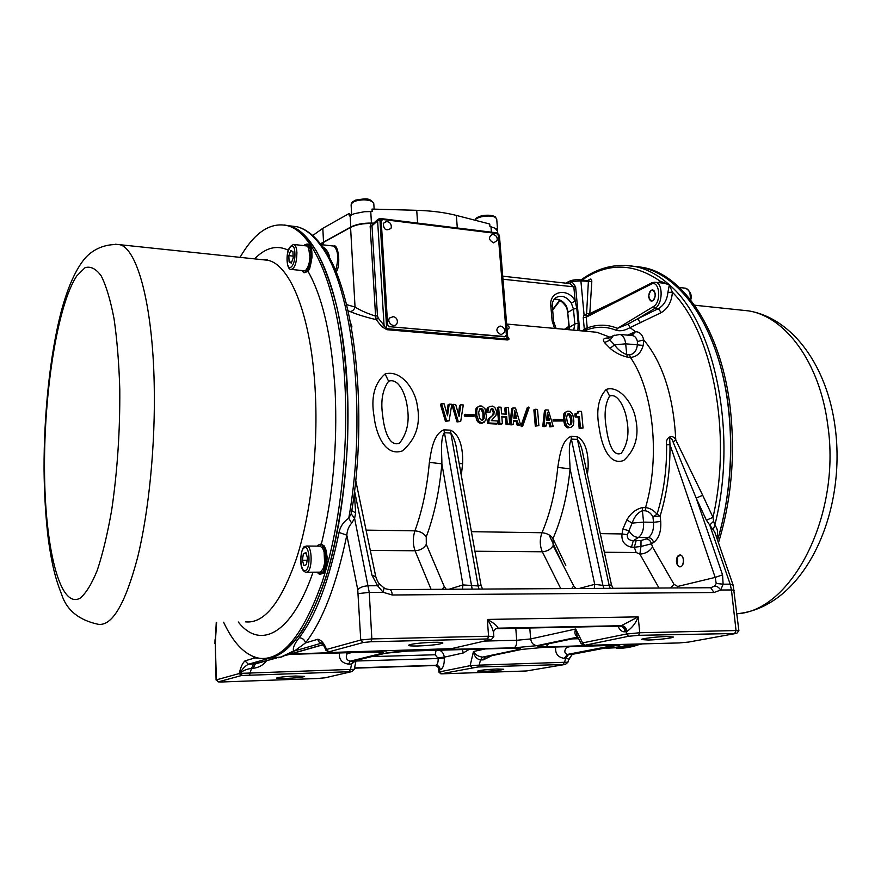 <?xml version="1.0" encoding="UTF-8"?>
<svg xmlns="http://www.w3.org/2000/svg" width="881" height="881" viewBox="0 0 881 881"><rect width="100%" height="100%" fill="white"/><g stroke="black" fill="none" stroke-linecap="round" stroke-linejoin="round"><path stroke-width="1.32" d="M318.239 546.143L318.14 545.119L320.475 544.15L323.239 546.022L325.067 550.526L325.948 556.792L325.706 563.554L324.384 569.434L322.259 573.245L319.484 574.269L317.028 572.276M304.341 272.692L308.053 271.392C322.776 297.371 331.796 337.126 335.121 390.657C337.566 445.235 332.974 496.399 321.345 544.161L324.362 546.033L326.19 550.537L327.082 556.792L326.84 563.554L325.518 569.434L323.382 573.245L320.144 574.269M306.588 572.254L320.563 572.132L323.404 568.212L324.604 562.959L324.098 551.869L322.468 547.773L319.858 546.154M306.357 546.033L320.42 546.154L320.475 544.15M304.055 245.634L304.859 244.885M304.87 245.722L304.859 244.742L307.04 244.026L309.407 246.074L310.685 250.545L310.993 256.602L310.233 263.012L308.592 268.485L306.379 271.921L303.714 272.614L301.731 270.522M307.943 244.125L310.475 246.195L311.819 250.997L312.05 257.109L310.96 263.089M308.46 244.191L307.029 244.026L306.357 245.887M310.971 263.111L309.671 268.595L308.053 271.392M310.608 256.944L309.914 257.01L308.603 247.792L306.885 245.964L293.869 244.489C295.587 245.16 296.6 247.88 296.908 252.66C296.688 262.89 294.761 268.474 291.115 269.41C288.902 269.542 287.558 266.646 287.063 260.721C286.799 251.272 289.067 245.865 293.869 244.489L293.417 244.444M240.028 257.351C254.323 232.782 269.883 222.177 286.71 225.514C314.308 231.229 340.319 293.538 344.9 383.951C348.601 452.416 339.515 529.338 322.138 582.088C303.13 635.256 282.349 660.673 259.785 658.338C245.766 655.905 233.707 643.868 223.609 622.217M347.18 384.094C350.803 450.929 342.246 525.935 325.552 578.476C307.304 631.556 287.03 658.228 264.729 658.481L272.394 657.424C282.261 653.383 292.029 644.793 301.698 631.677C311.125 615.962 319.704 596.14 327.468 572.232C338.238 533.93 345.33 487.843 347.621 439.905C348.865 392.012 345.176 346.299 337.258 308.559C331.3 285.07 324.219 265.688 316.004 250.391C307.37 237.683 298.285 229.478 288.781 225.756C316.466 231.483 342.566 293.758 347.18 384.094M284.167 224.974L288.781 225.756L284.178 224.974M307.172 244.07L306.885 245.964M308.548 247.682L309.044 246.03M309.143 246.24L308.603 247.792M309.66 251.559L310.332 250.512M310.376 250.832L309.936 251.415M309.925 256.8L310.63 256.569M310.993 256.602L309.925 256.856M309.804 263.342L309.231 262.56L309.881 262.979M308.108 268.716L307.777 267.24L308.229 268.452M305.883 272.009L305.861 270.137L306.026 271.877M303.923 270.731L303.714 272.614M303.582 272.559L303.857 270.72M304.76 245.711L304.716 244.874M309.275 262.362L309.914 257.01M307.843 267.097L309.231 262.56M305.938 270.071L307.777 267.24M291.556 269.454L304.022 270.742L305.861 270.137M289.111 261.91L291.292 263.1L293.208 257.979L292.91 251.669L290.719 250.523L288.825 255.644L289.111 261.91L291.644 262.175M293.12 256.107L288.825 255.644M324.604 562.959L325.331 563.554M325.276 563.939L324.582 563.179M323.47 568.058L324.01 569.423M323.911 569.721L323.404 568.212M321.631 571.362L321.884 573.245M321.741 573.388L321.554 571.439M319.462 572.254L319.396 574.247M319.241 574.214L319.385 572.254M318.118 546.132L318.151 545.273M320.629 544.172L320.486 546.165M322.468 547.773L322.864 546.011M322.997 546.209L322.545 547.883M324.054 551.682L324.693 550.526M324.77 550.856L324.098 551.869M324.814 557.111L325.574 556.792M325.948 556.792L324.814 557.155M325.596 557.188L324.825 557.332M317.325 546.132L317.997 545.262M307.128 560.25L302.392 560.228L303.934 565.679L306.478 564.589L307.469 558.003L305.916 552.552L303.383 553.686L306.247 553.709M302.392 560.228L303.383 553.686M680.727 555.217C685.165 556.66 683.568 568.619 679.229 566.571L677.39 564.71L677.599 556.572L680.727 555.217M648.834 295.157L650.552 290.972C653.581 288.99 655.112 290.631 655.167 295.906C653.669 301.236 651.709 302.348 649.286 299.254L648.834 295.157M620.389 648.273L642.304 643.945M718.467 542.817C731.406 500.078 735.371 455.521 730.371 409.136C721.638 330.584 683.282 274.476 643.086 267.472L637.095 266.547M616.381 648.306C624.409 648.515 632.503 647.072 640.674 643.989C632.514 647.072 624.409 648.515 616.37 648.306M643.086 267.472L641.489 267.284C672.743 273.694 702.983 307.513 718.984 360.935C734.864 414.356 734.424 484.054 717.563 540.185C729.864 498.084 733.554 454.365 728.653 409.015C719.942 330.419 681.63 274.277 641.489 267.284L635.113 266.536C646.984 268.969 658.404 275.07 669.34 284.838L667.897 292.415C667.115 300.003 663.922 305.421 658.327 308.669L661.246 312.612L630.036 327.611C625.136 330.452 620.598 331.377 616.392 330.364L617.493 328.327L628.142 324.043L637.58 318.823L640.498 322.721M496.653 229.027L497.567 231.086L495.001 228.212L496.653 229.027M385.867 221.494C389.479 221.627 391.296 223.51 391.34 227.155L390.988 228.344C386.175 231.285 383.609 229.622 383.301 223.322L386.77 221.483M492.182 234.467L493.217 234.5C496.289 235.337 497.589 237.352 497.104 240.524L493.646 242.87C488.691 240.017 488.206 237.22 492.182 234.467L492.975 234.478M500.067 326.08L500.474 326.102C503.767 326.939 505.11 329.031 504.505 332.379L501.069 334.736C495.86 331.619 495.518 328.734 500.067 326.08L500.871 326.168M392.486 316.488C395.866 316.962 397.507 318.9 397.386 322.325L396.758 323.966C393.95 328.459 386.385 322.193 389.567 317.997L393.532 316.609M655.288 293.703C655.266 298.395 653.878 300.906 651.136 301.225L648.724 297.349C648.735 292.668 650.123 290.157 652.876 289.838L655.288 293.703M683.524 559.953C683.612 564.247 682.39 566.56 679.835 566.879C678.018 566.483 676.894 564.809 676.454 561.836C676.366 557.541 677.588 555.239 680.154 554.92C681.96 555.305 683.083 556.99 683.524 559.953M433.232 642.293C419.279 642.899 410.998 643.901 408.366 645.299C408.674 645.894 411.945 646.114 418.167 645.982C431.965 645.388 440.192 644.385 442.857 642.987C442.592 642.403 439.388 642.172 433.232 642.293M666.543 636.523C656.631 636.721 640.784 638.648 641.379 639.562L648.24 640.024C658.052 639.826 673.767 637.932 673.271 636.996L666.543 636.523M496.95 668.987C486.224 669.527 479.793 670.232 477.645 671.102L484.517 671.366C495.155 670.826 501.553 670.122 503.723 669.252L496.95 668.987M295.553 676.035C284.64 676.553 278.275 677.247 276.436 678.117L285.631 678.469C296.445 677.952 302.778 677.258 304.628 676.399L295.553 676.035M552.618 537.884L565.789 565.448M585.744 329.946L584.433 331.135M549.05 534.855L563.234 565.437M623.759 460.444C608.672 466.236 601.36 443.76 599.41 429.014C595.853 411.273 598.122 398.069 606.238 389.402C619.442 384.997 633.23 404.016 635.553 418.343C639.419 435.655 635.487 449.695 623.759 460.444M621.248 453.286C611.799 457.415 607.758 438.694 606.337 427.99C603.948 414.599 605.038 403.972 609.619 396.098C618.297 392.596 625.433 409.544 626.876 420.16C629.408 433.342 627.536 444.387 621.248 453.286M402.342 450.918C384.623 457.14 375.758 432.703 374.117 416.724C370.736 397.485 374.403 383.235 385.096 373.973C401.207 369.326 415.248 389.865 417.253 405.37C420.931 424.102 415.964 439.289 402.342 450.918M399.556 443.143C388.356 447.581 383.863 427.263 382.706 415.667C380.515 401.163 382.486 389.677 388.598 381.231C399.126 377.497 406.108 395.822 407.308 407.308C409.643 421.581 407.055 433.518 399.556 443.143M328.756 651.852L326.532 649.473L328.965 652.182L333.018 652.392L451.38 648.658L490.695 639.628L487.611 638.945L370.967 641.742L363.203 642.513L329.031 651.808M241.416 675.518L239.269 673.547L216.407 679.846L218.136 681.883L221.351 681.993L317.204 678.524L325.034 677.808L351.684 671.641L241.427 675.518L239.269 673.547L241.438 675.54L218.169 681.905M565.029 664.472L477.954 666.983L440.885 673.866L526.453 670.97L565.029 664.472M735.8 633.494L638.67 635.322L628.549 636.28L584.257 645.388L679.218 642.932L688.557 642.073L735.8 633.494M638.67 635.322L639.749 632.756L626.424 634.034L626.182 631.545L626.92 631.402C632.195 627.779 635.95 622.933 638.185 616.876L639.749 632.756L736.042 630.543L738.895 630.763L736.868 633.208M628.549 636.28L626.424 634.034L582.594 642.91L581.097 643.659L584.158 645.332M584.731 645.046L582.594 642.91L575.689 629.023C574.181 632.701 574.841 635.278 577.694 636.787M370.967 641.742L371.848 638.923L360.747 640.024L326.532 649.473C324.241 643.46 321.356 640.058 317.876 639.243L305.509 642.91C322.721 620.653 336.498 584.731 346.828 535.163L339.042 532.476C340.242 526.563 343.48 521.805 348.755 518.204L351.673 523.138C348.766 526.364 347.147 530.384 346.828 535.163L357.741 589.642L360.747 640.024L363.203 642.513M322.303 643.075L325.981 649.793M325.915 649.738L325.254 648.735L325.915 649.738M321.917 643.108L321.719 643.097C319.495 642.921 318.217 641.632 317.876 639.243M327.611 651.301L325.706 650.101M389.501 589.609L389.82 589.609C391.164 590.028 391.968 591.823 392.254 594.994L383.18 592.307L369.249 592.395L371.848 638.923L488.581 636.236L493.845 636.644L491.543 639.342M270.004 658.052L281.612 656.973L294.529 650.949L305.509 642.91C304.628 639.716 302.513 637.987 299.188 637.745C315.794 615.885 329.087 580.799 339.042 532.476M269.894 658.052L248.398 664.252C245.138 665.981 242.165 669.142 239.489 673.723L240.161 673.381L242.341 675.386M239.269 673.536C240.513 667.49 242.407 663.261 244.973 660.871L248.398 664.252L253.662 664.01L251.459 668.371C246.14 669.197 242.363 670.87 240.161 673.381L350.484 669.428L349.35 671.366M351.871 671.531L354.25 669.373L350.484 669.428L351.596 664.043L355.924 660.519M258.728 658.184L254.928 657.909L254.939 657.237M568.399 660.42L572.11 654.374L621.072 644.518M570.337 646.599L566.571 647.359C564.049 650.916 564.292 653.284 567.298 654.44L568.619 654.407L565.602 658.338C567.926 658.426 568.84 659.186 568.344 660.607L568.344 660.618M565.624 664.23L567.915 662.259L564.578 662.281L563.201 664.076M351.376 652.645L347.147 653.746C345.374 657.644 346.409 660.122 350.253 661.168L353.336 661.08L384.953 653.284C390.316 652.182 398.069 651.433 408.2 651.059L512.257 648.185C520.649 648.053 522.774 648.493 518.623 649.528L482.436 657.138L480.464 659.968C476.533 659.032 474.198 656.213 473.46 651.522L470.124 665.684L439.707 671.84L439.575 669.846L440.258 669.703C443.099 668.459 444.442 664.538 444.299 657.942L444.255 657.171L463.274 652.964L469.133 649.396M491.719 655.739L483.262 659.88L480.464 659.968L479.242 665.133L470.124 665.684L472.018 667.534M440.863 673.844L438.914 672.115L439.707 671.84L441.458 673.613M477.954 666.983L479.242 665.133L564.578 662.281L565.602 658.338L564.292 658.382L567.298 654.44L614.409 645.366L610.555 645.487M738.895 630.763L733.168 585.248L714.755 532.08L709.745 525.054L713.61 521.211L714.799 525.153C717.597 528.424 718.279 532.62 716.848 537.751L716.716 537.751M568.619 654.407L572.11 654.374L604.41 648.196M581.097 643.659L577.088 635.575L575.689 629.023L530.659 638.934L529.778 627.988M440.258 669.703C439.828 666.928 438.364 665.441 435.875 665.243L435.203 665.386C437.692 665.584 439.145 667.071 439.575 669.846L438.738 669.351M493.845 636.644L493.558 632.822C492.82 628.924 490.75 624.464 487.325 619.431L638.185 616.876L620.863 625.906C623.792 626.193 625.565 628.076 626.182 631.545L625.125 631.765C624.508 628.296 622.735 626.424 619.806 626.138L496.036 628.682M351.816 510.672L355.682 512.896L354.591 518.325L351.673 523.138M295.091 650.431L293.428 650.453C292.855 647.524 294.772 643.284 299.188 637.745M292.789 651.345L280.676 657.182M616.458 644.65L546.011 646.951C537.751 647.083 535.758 646.621 540.053 645.553L578.09 637.58M614.498 644.705L618.418 644.595M294.551 652.898L301.324 650.971M289.618 654.352L372.817 652.028C382.211 651.874 385.195 652.325 381.759 653.383L350.253 661.168L348.524 664.131L351.596 664.043L353.336 661.08L385.438 653.25M253.662 664.01L276.502 658.041M521.849 649.418L482.436 657.138C478.119 656.433 475.123 654.572 473.46 651.522L485.167 648.945M544.183 647.326L614.409 645.366L544.304 647.304L521.508 649.44L544.304 647.304M606.271 648.251L621.094 646.676L617.9 645.123M631.225 644.242L621.094 646.676L622.691 647.447L634.177 644.165M660.706 282.867L661.146 281.524L669.34 284.838L664.395 283.286L655.519 282.283C663.283 283.131 662.875 304.33 655.001 308.328L658.327 308.669L637.58 318.823L655.001 308.328L653.405 306.599L617.493 328.327C607.361 324.274 597.274 324.164 587.231 327.996L586.206 317.171L583.233 317.711L584.07 314.814L586.647 316.015L586.206 317.171L651.048 284.244L651.61 282.933L586.746 315.949L585.986 314.264L586.581 313.713L589.807 313.581L589.576 314.506M564.457 329.318L568.983 326.234M587.583 280.643L589.918 279.233C591.184 278.682 591.812 279.464 591.801 281.568L580.887 280.874L579.918 279.916M588.431 280.742L586.581 313.713M658.03 282.57L660.596 281.48L660.276 282.823M591.801 281.568L589.807 313.581L616.414 300.85M661.146 281.524L660.596 281.48C633.428 262.549 606.844 262.34 580.854 280.874M373.654 223.234L371.308 223.168M373.599 223.278L371.154 223.455L372.696 224.082L371.231 223.168C362.917 223.08 356.166 224.369 350.968 227.034L350.572 227.43C355.847 224.721 362.708 223.4 371.154 223.455L370.163 226.318L375.592 316.125L377.453 315.706L371.991 225.844L377.619 220.801L380.735 219.622L380.24 218.488L378.158 219.182L377.619 220.801L384.061 325.353L386.957 329.703L381.947 326.807L376.209 319.66L375.592 316.125C366.87 313.284 360.021 310.255 355.043 307.04L346.519 304.606M567.849 283.253L568.531 281.997L566.527 283.109M616.392 330.364C606.447 326.355 596.536 326.223 586.647 329.968L587.231 327.996L584.246 328.525L583.233 317.711M586.889 315.872L585.986 314.264L584.07 314.814L580.887 280.874L571.747 281.48L569.809 283.616L573.828 286.832L502.985 279.222M568.531 281.997L571.747 281.48L575.623 286.821L573.828 286.832L575.139 300.928L576.791 308.339L578.178 323.228L577.903 330.54M502.732 276.182L569.809 283.616M552.332 306.5C551.825 303.416 552.894 300.509 555.559 297.789C561.384 294.683 566.637 296.479 571.328 303.152L575.139 300.928C568.047 287.305 548.896 290.961 550.801 305.817L552.332 306.5L553.664 321.51L552.134 320.838L550.801 305.817M571.328 303.152L573.465 309.077L576.791 308.339M577.749 330.529L573.652 330.155M372.828 223.961L371.991 225.844L370.163 226.318M713.324 529.382L714.799 525.153C738.157 434.113 714.623 322.457 669.34 284.838L672.401 292.217L667.897 292.415M479.583 409.07L481.378 409.775L482.524 409.158L480.42 408.432L479.638 408.993L478.669 412.605L479.506 418.178L481.312 420.105L483.328 419.609L482.27 420.16M480.497 409.125L481.654 408.509M482.237 420.16L482.964 418.993L482.964 413.486L481.378 409.775M490.144 412.044L486.708 412.484L490.144 412.044L490.42 409.621L491.719 408.487L491.003 409.136L492.523 410.414L493.679 409.808L493.173 409.18L491.994 409.797M514.295 413.96L515.473 418.332M547.057 416.008L548.191 420.16M567.386 414.202L568.906 414.874L570.139 414.29L569.313 413.652L567.43 414.125L566.582 417.627L567.463 423.023L569.181 424.895L571.064 424.411L569.93 424.928M568.058 414.246L569.313 413.652M569.886 424.928L570.547 423.805L570.459 418.464L568.906 414.874M554.061 299.32C559.072 298.747 563.201 300.994 566.45 306.07L568.201 312.182L573.465 309.077L574.83 323.955L573.784 329.857M566.45 306.07L565.91 306.412C566.626 308.471 566.516 305.839 567.749 312.744L569.159 329.747M569.578 329.78L567.749 312.744M626.92 631.402C626.325 627.933 624.684 626.017 622.019 625.686L498.084 628.175C497.325 625.84 493.745 622.922 487.325 619.431L488.581 636.236L487.611 638.945M493.547 632.712C493.503 631.303 494.318 629.959 495.992 628.704L620.863 625.906M627.36 534.701L622.03 533.941L622.878 529.063L628.968 530.703L627.36 534.701C626.909 538.269 628.88 540.284 633.252 540.758L641.016 540.516L640.961 546.462L651.5 543.797L653.614 542.487C658.922 538.445 661.29 531.43 660.728 521.464L653.515 522.312C653.922 529.547 652.204 534.646 648.372 537.608L646.269 538.919C648.89 539.249 650.63 540.868 651.5 543.797L652.546 547.035C649.484 551.385 645.266 553.753 639.892 554.138L636.181 552.508L604.366 552.266M627.646 335.143L635.498 331.708C639.617 331.785 642.37 334.516 643.758 339.923C662.842 362.906 673.513 396.285 675.793 440.048L673.051 441.91C672.324 439.256 671.19 437.912 669.659 437.89L669.978 444.608L666.598 444.861C665.012 437.428 672.776 433.188 675.793 440.048L702.708 495.298L696.177 498.062L706.386 520.208L712.993 517.356L713.61 521.211M585.469 331.234L586.647 329.968L584.246 328.525M584.147 329.02L582.462 330.959M320.53 243.894L350.594 227.243M636.104 540.791L634.331 547.233L640.961 546.462L639.892 554.138L659.021 588.034M622.878 529.063L626.82 519.933C630.785 513.094 636.082 508.965 642.678 507.544L645.553 507.621C649.826 508.018 653.658 510.231 657.061 514.24L652.942 516.784L660.155 515.925L657.061 514.24C663.723 492.457 666.895 469.331 666.598 444.861M702.708 495.298L712.993 517.356C732.342 432.769 712.377 332.291 672.401 292.217C671.663 301.776 667.941 308.57 661.246 312.612M628.142 324.043L630.036 327.611L635.498 331.708L631.732 335.518M673.051 441.91L696.177 498.062L722.563 574.875L723.114 584.191L716.22 583.464L714.491 586.14L710.747 587.737M631.567 335.507L632.437 335.584C635.003 336.124 636.655 338.106 637.404 341.542L643.758 339.923L643.207 345.429C641.027 352.94 636.765 356.926 630.4 357.411L629.574 354.845L626.765 354.614L625.675 343.81C624.97 338.403 623.076 335.287 619.993 334.45L619.222 334.373M610.059 348.303L604.476 342.544L609.993 340.176L614.575 344.9C617.625 349.394 621.689 352.631 626.765 354.614L627.58 357.179C620.841 355.572 614.993 352.609 610.059 348.303L614.575 344.9L625.675 343.81L637.359 344.834L637.404 341.542M482.524 409.158L483.449 410.436L482.325 411.031M483.449 410.436L484.065 412.914L482.964 413.486M484.065 412.914L484.297 415.997L483.217 416.559M484.297 415.997L484.065 418.431L482.964 418.993M484.065 418.431L483.328 419.609M492.193 408.509L493.173 409.18M513.843 418.244L514.658 410.447L516.751 418.409L513.843 418.244M546.66 420.072L547.398 412.363L549.502 420.237L546.66 420.072M570.139 414.29L571.031 415.524L569.82 416.085M571.031 415.524L571.637 417.924L570.459 418.464M571.637 417.924L571.912 420.898L570.745 421.437M571.912 420.898L571.736 423.265L570.547 423.805M571.736 423.265L571.064 424.411M439.212 669.934C438.771 667.159 437.24 665.695 434.619 665.529L354.503 668.172L435.203 665.386M347.356 652.755L347.147 653.746L346.156 652.788M566.747 646.698L566.571 647.359L565.866 646.72M660.728 521.464L660.155 515.925C667.016 493.547 670.298 469.771 669.978 444.608L715.174 577.418L722.563 574.875M631.633 335.507L619.993 334.45L613.286 335.705L609.993 340.176L608.319 338.051M631.919 333.194L630.84 335.441M507.39 336.057L507.313 339.967L386.957 329.703M381.198 220.966L387.662 324.803L389.424 326.675L505 336.564L506.377 335.033L498.239 235.282L496.609 233.487L382.728 219.49L380.834 221.285L381.473 219.986M389.424 326.675L504.571 336.817M389.05 326.95L387.662 324.803M380.834 221.285L387.288 325.078M373.698 223.19L371.275 223.124C362.884 223.025 356.034 224.347 350.715 227.067L323.206 242.583L350.572 227.43L355.043 307.04C354.14 309.881 352.444 311.356 349.933 311.478C356.309 314.253 365.064 316.984 376.209 319.66L378.224 318.129L384.061 325.353L381.947 326.807M600.291 533.611L622.03 533.941C621.259 541.055 624.409 545.482 631.479 547.2L634.331 547.233L636.181 552.508M626.82 519.933L632.118 523.105L643.559 522.114C643.967 529.382 642.26 534.492 638.45 537.476C634.441 537.168 631.281 534.91 628.968 530.703L632.118 523.105C634.397 516.607 637.833 512.478 642.414 510.716L643.559 522.114L653.515 522.312L652.942 516.784C650.916 513.227 648.361 511.222 645.288 510.782L642.414 510.716L642.678 507.544M629.574 354.845C634.089 354.096 636.677 350.759 637.359 344.834L643.207 345.429M528.578 407.077L529.118 407.694L522.73 425.986L522.18 425.347L528.578 407.077L527.234 407.76L520.946 425.941L522.18 425.347M522.73 425.986L521.464 426.591L520.946 425.941M455.708 404.522L459.1 416.427L460.763 404.82L463.285 404.974L460.708 421.459L458.186 421.316L453.175 404.368L455.708 404.522M465.355 414.301L474.264 414.808L474.352 416.041L465.443 415.546L465.355 414.301L464.287 414.874L464.375 416.107L465.443 415.546M484.352 422.12L481.973 423.265L485.872 420.358L486.367 416.107L484.968 408.707L481.885 406.086L479.815 405.954L476.654 407.694L478.614 406.493M479.793 421.867L478.625 422.473L477.766 421.79L478.912 421.206L481.081 422.55L483.151 422.66M478.912 421.206L476.819 415.568L476.808 410.05L477.832 407.066M488.415 407.683L487.215 408.321L488.834 407.099L487.821 411.912M487.611 407.738L488.834 407.099M497.996 423.453L488.669 422.957L487.49 423.552L496.796 424.058L497.996 423.453L497.798 421.008L491.29 420.644L495.97 415.425L496.554 411.196L494.88 407.451L492.457 406.097L489.715 406.548M488.669 422.957L489.274 418.717L494.01 414.103L493.679 409.808M501.597 413.916L506.487 414.191L505.947 407.518L508.392 407.661L509.725 424.08L507.28 423.948L506.685 416.636L501.796 416.361L502.379 423.684L499.912 423.552L498.613 407.077L501.069 407.22L501.597 413.916M513.689 420.655L513.26 424.268L511.068 424.157L513.006 407.936L515.55 408.09L520.528 424.664L518.347 424.543L517.323 420.854L513.689 420.655M444.134 403.828L447.526 415.777L449.233 404.137L451.777 404.291L449.145 420.832L446.601 420.7L441.579 403.685L444.134 403.828M537.498 409.401L538.886 425.644L536.529 425.523L535.141 409.258L537.498 409.401M546.517 422.462L546.121 426.03L543.984 425.919L545.78 409.885L548.257 410.039L553.213 426.415L551.099 426.294L550.063 422.66L546.517 422.462M554.149 419.301L562.496 419.774L562.596 420.964L554.259 420.501L554.149 419.301L553.004 419.852L553.103 421.041L554.259 420.501M570.954 427.362L567.738 427.836L570.954 427.362L573.454 425.127L573.85 421.008L572.98 415.634L571.538 412.605L569.489 411.306L567.551 411.185L564.435 412.87L566.439 411.702M567.782 426.613L566.538 427.175L565.723 426.525L566.957 425.964L569.005 427.263M566.957 425.964L565.503 422.913L564.633 417.517L565.712 412.264M578.211 413.002L576.086 413.453L576.35 416.427L579.412 416.603L580.447 427.869L583.068 428.012L581.526 411.427L578.916 411.262L577.11 413.519M576.978 413.508L578.597 412.429M392.254 594.994L714.006 592.506L720.713 590.017L723.114 584.191L730.162 584.158L731.45 589.951L720.713 590.017C718.786 587.242 716.705 585.942 714.491 586.14M575.965 588.519L573.729 585.986L553.169 545.636L553.037 538.489C561.781 518.314 567.463 495.089 570.073 468.835L594.708 584.345L602.912 585.38L571.362 439.101C567.882 446.072 569.919 459.739 570.073 468.835L557.772 467.404C559.578 456.424 561.494 440.247 571.031 436.348L577.088 436.657L577.407 439.41C580.05 442.945 581.9 447.878 582.958 454.189L583.013 454.464M446.249 589.279L444.277 586.614L426.305 544.348L426.239 536.859C434.157 515.704 439.366 491.367 441.888 463.835L462.977 584.918L478.163 585.964L450.852 433.056L444.211 432.725C440.126 439.993 441.932 454.31 441.888 463.835L429.366 462.349C431.183 450.841 433.386 433.893 443.936 429.84L450.587 430.181L450.852 433.056C453.935 437.483 455.962 443.473 456.92 451.006L481.048 585.391L478.163 585.964L479.055 589.092M670.562 587.968L673.998 584.301L677.687 586.449L715.174 577.418L716.22 583.464M582.991 454.365L611.48 584.885L609.167 585.347L577.407 439.41L571.362 439.101L571.031 436.348M604.476 342.544C602.219 339.46 603.573 337.93 608.551 337.941M506.762 325.452L508.007 325.783C509.835 327.137 509.537 328.437 507.104 329.659M507.698 336.872L508.392 337.709L507.742 337.478M350.561 322.92L351.882 326.234L351.145 326.014M351.882 326.234L351.607 328.558M472.161 589.125L443.936 429.84M459.188 463.637L462.602 463.648L461.314 475.509M450.587 430.181C461.369 435.324 463.109 452.239 462.602 463.648M586.096 468.56L588.056 468.593L587.407 474.584M577.088 436.657C586.988 441.557 588.673 457.702 588.056 468.593M458.45 414.147L459.563 405.491L460.763 404.82M458.186 421.316L457.03 421.933L460.708 421.459M457.03 421.933L451.975 405.04L453.175 404.368M474.352 416.041L473.273 416.603L464.375 416.107M481.973 423.265L479.903 423.155L481.081 422.55M479.903 423.155L478.625 422.473M477.766 421.79L476.863 420.501L477.987 419.929M476.863 420.501L476.324 418.629L477.425 418.057M476.324 418.629L475.751 416.14L476.819 415.568M475.751 416.14L475.509 413.068L476.588 412.484M475.509 413.068L475.696 410.645L476.808 410.05M475.696 410.645L475.938 408.861L477.095 408.244M475.938 408.861L476.654 407.694M487.49 423.552L487.81 421.096L488.944 420.523M487.81 421.096L488.173 419.279L489.274 418.717M488.173 419.279L489.682 418.112M488.592 418.684L493.602 414.676M492.501 415.237L494.01 414.103M492.92 414.665L493.228 412.859L494.34 412.286M493.228 412.859L494.296 411.68M493.162 412.264L492.523 410.414M486.708 412.484L486.587 411.273L487.722 410.689M486.587 411.273L486.874 409.5L488.041 408.883M486.874 409.5L487.215 408.321M505.32 414.125L504.703 408.167L505.947 407.518M507.28 423.948L506.068 424.543L508.513 424.675L509.725 424.08M506.068 424.543L505.584 417.187L506.685 416.636M505.584 417.187L501.84 416.977M499.912 423.552L498.723 424.157L501.179 424.29L502.379 423.684M498.723 424.157L497.358 407.727L498.613 407.077M517.323 420.854L513.612 421.283M511.068 424.157L509.857 424.752L512.048 424.862L513.26 424.268M509.857 424.752L511.74 408.586L513.006 407.936M518.347 424.543L517.136 425.138L519.305 425.259L520.528 424.664M517.136 425.138L516.178 421.415M446.898 413.541L448.044 404.808L449.233 404.137M446.601 420.7L445.456 421.316L449.145 420.832M445.456 421.316L440.401 404.346L441.579 403.685M536.529 425.523L535.296 426.107L538.886 425.644M535.296 426.107L533.864 409.896L535.141 409.258M550.063 422.66L546.451 423.078M543.984 425.919L542.751 426.503L544.876 426.613L546.121 426.03M542.751 426.503L544.48 410.524L545.78 409.885M551.099 426.294L549.843 426.878L553.213 426.415M549.843 426.878L548.896 423.21M562.596 420.964L553.103 421.041M567.738 427.836L566.538 427.175M565.723 426.525L564.853 425.281L566.065 424.719M564.853 425.281L564.325 423.464L565.503 422.913M564.325 423.464L563.741 421.052L564.908 420.512M563.741 421.052L563.466 418.068L564.633 417.517M563.466 418.068L563.598 415.733L564.809 415.16M563.598 415.733L563.796 413.993L565.04 413.409M563.796 413.993L564.435 412.87M580.447 427.869L579.169 428.452L583.068 428.012M579.169 428.452L578.2 417.165L579.412 416.603M578.2 417.165L575.15 416.988L576.35 416.427M575.15 416.988L574.808 414.048L576.086 413.453M577.275 413.046L577.562 411.901L578.916 411.262M579.092 588.508L594.708 584.345L594.29 588.409M449.024 589.257L462.977 584.918L462.404 589.18M354.536 491.025L371.947 575.139L375.791 576.714C377.035 580.546 378.378 583.068 379.832 584.279L384.061 587.924L383.18 592.307L377.575 585.733L379.865 584.312M325.419 250.997L320.871 245.755C325.034 247.748 327.82 250.975 329.219 255.446L328.04 255.38M329.219 255.446L329.681 258.364M358.226 593.607L369.249 592.395L354.591 518.325L351.145 513.777L348.755 518.204C367.498 413.585 352.444 285.973 320.871 245.755L322.71 244.819M714.006 592.506L710.714 587.737L389.82 589.609C382.563 588.409 385.614 588.31 384.061 587.924L383.929 587.847M375.791 576.714L355.715 480.42M351.145 513.777L351.915 509.405M325.419 251.008L325.078 250.457C354.812 293.626 368.159 411.614 351.717 511.288L351.717 511.277M286.71 225.514L296.963 226.725C305.3 228.862 313.262 235.205 320.871 245.755L319.968 243.288M354.338 213.687L364.448 211.704L354.338 213.687L349.305 215.966L349.162 213.499L350.902 215.085M364.448 211.704L372.167 211.55L372.024 209.072L416.724 210.317C431.646 210.768 444.861 212.475 456.369 215.416L489.737 224.016L489.935 226.395L495.001 228.212M312.722 235.524L322.82 228.322L349.162 213.499M320.442 243.806L350.803 227.012C356.111 224.303 362.994 222.992 371.441 223.069L373.764 223.135M497.754 233.047L497.567 231.086M306.929 546.033C312.447 546.231 312.568 570.558 307.029 572.121L306.026 572.254C297.315 570.58 301.137 545.658 305.068 546.407L306.929 546.033M305.443 570.525C310.872 568.818 309.738 544.711 304.397 547.773C299.077 549.645 300.135 573.245 305.443 570.525M294.904 253.034C294.441 239.544 286.358 247.605 287.162 260.523C287.536 273.892 295.686 266.249 294.904 253.034M119.794 389.457C120.069 431.261 117.36 471.478 111.689 510.099C107.537 533.765 102.736 553.819 97.284 570.26C91.635 584.147 85.886 593.475 80.05 598.21C59.456 609.619 44.711 545.813 44.502 468.373C44.105 390.933 57.507 305.145 76.724 275.973L85.005 267.714C90.622 265.974 96.04 268.727 101.26 275.984C106.227 285.918 110.488 300.179 114.045 318.757C117.063 339.559 118.979 363.126 119.794 389.457M154.197 383.841C155.563 443.804 148.999 511.079 137.623 557.409C125.223 604.212 112.03 626.501 98.033 624.266C78.64 620.026 66.471 609.949 61.505 594.036C55.492 579.026 51.979 564.963 48.389 539.822C45.735 518.138 44.292 494.626 44.05 469.298C43.874 413.618 50.129 353.997 61.296 311.235C67.947 286.622 75.997 268.793 85.457 257.77C92.483 250.05 104.288 243.409 119.838 244.698C137.139 248.75 152.567 304.022 154.197 383.841M262.042 259.664L267.89 260.28C290.796 264.862 311.907 318.008 315.365 393.719C318.151 450.632 310.718 514.262 296.578 558.213C281.127 602.637 264.124 623.847 245.568 621.854M254.587 258.882C265.588 247.594 276.843 244.709 288.384 250.226M313.019 572.254C291.314 634.992 259.917 649.837 238.244 621.975M115.378 244.235L267.89 260.28C267.483 259.532 265.644 259.333 262.384 259.708M690.264 299.397C690.638 293.186 689.074 289.453 685.572 288.197L684.922 288.12M584.532 328.536L583.707 329.527M835.177 427.516C846.828 515.143 803.087 607.516 736.968 613.738C791.017 611.348 841.432 516.123 827.777 425.149C819.903 362.509 785.389 316.675 748.663 310.894L739.291 309.914M497.633 230.481L496.73 219.226L495.739 217.695C491.906 214.391 476.313 216.352 475.2 220.272M374.128 209.127L373.808 203.764C373.236 201.397 369.921 200.086 363.864 199.844C356.166 200.163 351.915 201.826 351.112 204.833L351.112 204.888M606.238 389.402L609.619 396.098M385.096 373.973L388.598 381.231M734.908 633.01L736.042 630.543L731.45 589.951L734.302 590.303M577.837 637.073L537.113 645.641L513.92 647.832L401.064 650.53M386.704 650.927L290.301 653.977L323.052 644.628M290.367 653.03L294.529 650.949L321.719 643.097M266.392 660.926C263.21 665.177 258.772 667.644 253.1 668.316L255.303 663.955L275.742 658.129M286.754 654.99L289.001 654.341L372.817 652.028M483.262 659.88L485.233 657.05L521.508 649.44M216.087 680L215.261 643.427L216.407 679.846L218.356 681.762M249.664 674.758L251.459 668.371L253.1 668.316M244.973 660.871L254.928 657.909L253.111 656.565M215.261 643.427L216.605 622.327M706.386 520.208L709.745 525.054L730.162 584.158L733.168 585.248M617.988 626.193C619.861 630.3 622.228 632.151 625.125 631.765M555.691 647.006C554.997 653.526 557.86 657.325 564.292 658.382M339.416 652.975C338.833 659.373 341.872 663.096 348.524 664.131M371.947 575.139L377.575 585.733L368.412 585.777C363.567 586.03 360.01 587.319 357.741 589.642M215.327 640.179L216.263 622.338M546.011 646.951L548.478 643.846M572.022 638.901L578.663 638.747M578.112 637.635L540.053 645.553M537.113 645.641C533.501 645.321 531.353 643.086 530.659 638.934L516.718 640.278L484.396 641.071M513.92 647.832C515.903 646.984 516.839 644.463 516.718 640.278L515.781 628.274M410.447 650.277L409.698 650.696M374.976 651.246L374.26 651.665M321.939 645.09L323.327 645.057M381.759 653.383L377.762 652.017M384.953 653.284L408.2 651.059M408.101 651.081L512.257 648.185M514.889 648.163L518.623 649.528M566.285 283.076C569.721 280.4 574.379 279.321 580.282 279.839L588.486 280.742L589.918 279.233M436.095 650.299L435.192 654.759L438.165 658.514L355.979 661.025M371.804 656.609L435.192 654.759M552.651 310.079L559.964 300.553M651.764 282.856L654.715 282.195M651.048 284.244C659.451 279.299 661.895 302.106 653.405 306.599M569.093 327.523L574.83 323.955L578.178 323.228M499.175 235.668L497.049 232.87M565.69 329.428L569.071 327.258M497.236 628.406L496.521 628.483M438.121 657.755L444.255 657.171C443.892 653.878 442.339 651.555 439.586 650.211M354.547 667.919L435.875 665.243C437.483 664.527 438.253 662.281 438.165 658.514L444.299 657.942M624.728 265.313L635.102 266.536C615.984 263.1 597.957 267.56 581.02 279.916M641.016 540.516L646.269 538.919M575.623 286.821L579.698 330.705M554.534 328.415L552.134 320.838M381.726 219.743L380.735 219.622M631.479 547.2L633.252 540.758L638.45 537.476L648.372 537.608C650.993 537.939 652.744 539.557 653.614 542.487M320.706 244.037L323.206 242.583L323.327 244.896M462.36 649.583L463.274 652.964M605.864 648.24L622.691 647.447M560.745 588.607L542.322 551.77C547.112 551.44 550.724 549.392 553.169 545.636M573.729 585.986L571.637 588.541M673.998 584.301L652.546 547.035M608.055 338.172L614.332 335.209M379.975 220.349L386.693 328.679L507.016 338.987L498.503 234.875M377.453 315.706L378.224 318.129M471.401 531.684L541.98 532.741C546.782 533.148 550.46 535.064 553.037 538.489M557.772 467.404C555.338 491.994 550.085 513.777 541.98 532.741C539.613 539.282 539.723 545.625 542.322 551.77L474.914 551.242M627.58 357.179L630.4 357.411C653.306 390.129 660.508 456.611 645.553 507.621L645.288 510.782M610.192 588.321L609.167 585.347L602.912 585.38L603.926 588.354M710.857 587.726L710.284 587.737M677.753 587.924L677.687 586.449M366.078 530.12L414.896 530.847C420.105 531.276 423.893 533.28 426.239 536.859M429.366 462.349C427.032 488.129 422.208 510.958 414.896 530.847C412.749 537.696 412.793 544.337 415.05 550.768L370.306 550.416M426.305 544.348C424.014 548.279 420.259 550.427 415.05 550.768L431.095 589.367M610.048 337.236L596.977 332.28L590.424 331.685M506.729 324.99L508.007 325.783M508.392 337.709C509.471 339.02 509.108 339.769 507.313 339.967M349.933 311.478L348.006 310.773M442.251 589.301L444.277 586.614M354.294 493.03L355.682 512.896M335.562 270.841C338.91 258.496 338.304 250.237 333.734 246.063L333.161 245.997M338.293 526.475L338.877 523.27M336.09 272.119C341.178 265.699 338.216 243.244 333.734 246.063L322.424 244.786L320.122 243.475C312.92 234.401 305.2 228.818 296.963 226.725L289.684 225.866M370.747 211.506L371.441 223.069M417.594 223.08L416.724 210.317M322.82 228.322L323.525 242.011M350.803 227.012L350.153 215.493M456.369 215.416L457.305 227.97M491.4 232.177L490.959 226.659M321.708 544.172L320.794 544.161M679.427 287.514L685.572 288.197C690.352 291.071 692.092 294.926 690.781 299.76L690.748 300.014M835.177 427.472C827.38 366.959 793.307 318.404 748.663 310.894L694.613 305.211M496.73 219.226L495.375 216.946C490.728 213.676 475.905 215.173 475.123 220.25M373.808 203.764C371.727 199.965 368.357 198.368 363.688 198.974C351.156 200.372 356.365 200.538 353.578 201.198C352.609 201.264 351.783 202.476 351.112 204.833L351.673 214.722M328.745 651.841L326.444 649.87M566.175 663.734L565.139 664.461M326.058 649.892L327.137 650.795M326.124 649.892L326.873 650.475M324.637 647.315L325.254 648.735M569.016 658.856L572.32 654.352M568.344 660.607L567.915 662.259M438.914 672.115L438.738 669.395C438.573 667.126 437.185 665.838 434.575 665.54M356.089 660.475L354.25 669.373M214.942 643.637L215.019 639.727M323.129 644.749L294.562 652.898M289.199 654.429L285.984 655.343M372.718 652.05L379.821 652.039M517.554 648.174L512.147 648.207M584.984 329.626L583.817 330.793M507.753 337.544L499.395 235.337L497.126 232.881L380.24 218.488L378.158 219.182L372.696 224.082M568.994 326.455L564.523 329.318M559.6 300.377L552.607 309.583M553.664 321.51L556.142 328.558M553.995 299.408C558.014 298.604 561.99 300.939 565.91 306.412M607.516 648.372L605.754 648.24M506.652 324.043L590.38 331.674M481.048 585.391L482.535 589.07M611.48 584.885L613.011 588.31M280.907 657.171L278.055 657.799M688.402 642.095L689.096 641.963"/></g></svg>
